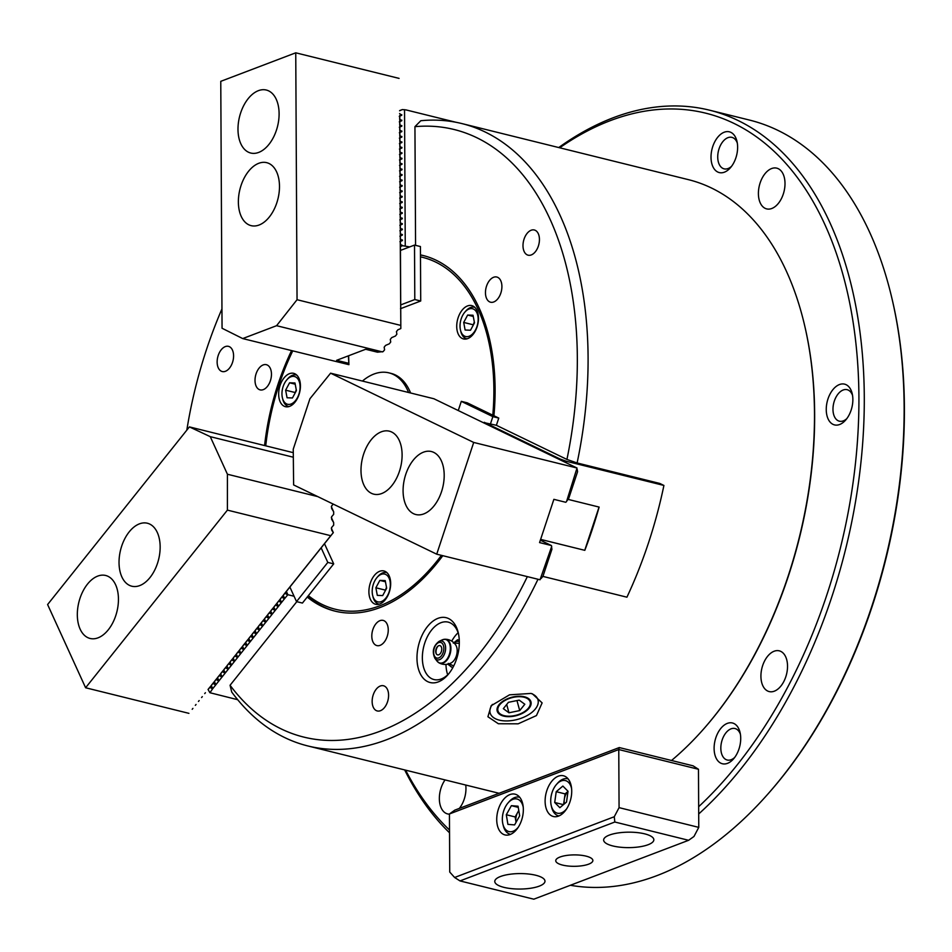 <?xml version="1.0" encoding="UTF-8"?>
<svg xmlns="http://www.w3.org/2000/svg" width="952" height="952" viewBox="0 0 952 952"><rect width="100%" height="100%" fill="white"/><g stroke="black" fill="none" stroke-linecap="round" stroke-linejoin="round"><path stroke-width="1.43" d="M503.679 716.106A17.505 9.46 164.7 0 0 522.874 713.107A17.505 9.46 164.7 0 0 530.907 701.66A17.505 9.46 164.7 0 0 524.469 696.793A17.505 9.46 164.7 0 0 505.572 699.637A17.505 9.46 164.7 0 0 497.146 710.87A17.505 9.46 164.7 0 0 503.679 716.106M530.966 693.437L532.442 693.853L542.128 702.897L536.452 715.571L518.15 723.817L498.36 723.746L487.912 716.749L491.161 705.718L509.534 694.829L530.966 693.437M531.228 693.508A24.812 13.411 -15.3 0 1 532.239 712.096A24.812 13.411 -15.3 0 1 499.348 720.14A24.812 13.411 -15.3 0 1 492.434 704.397M416.976 658.165A33.391 20.182 -76.1 0 0 447.773 674.92A33.391 20.182 -76.1 0 0 459.316 642.053A33.391 20.182 -76.1 0 0 458.233 632.652A33.391 20.182 -76.1 0 0 434.683 619.978A33.391 20.182 -76.1 0 0 416.976 658.165M458.543 634.08A29.572 17.874 -76.1 0 0 448.202 622.132A29.572 17.874 -76.1 0 0 422.355 657.975A29.572 17.874 -76.1 0 0 433.993 679.549A29.572 17.874 -76.1 0 0 448.713 673.802M445.976 664.413A29.572 17.874 -76.1 0 0 447.702 674.801M255.017 380.407A12.971 7.842 -76.1 0 0 260.122 389.88A12.971 7.842 -76.1 0 0 271.463 374.148A12.971 7.842 -76.1 0 0 266.358 364.687A12.971 7.842 -76.1 0 0 255.017 380.407M217.139 362.081A12.971 7.842 -76.1 0 0 222.244 371.542A12.971 7.842 -76.1 0 0 233.585 355.822A12.971 7.842 -76.1 0 0 228.48 346.349A12.971 7.842 -76.1 0 0 217.139 362.081M485.46 292.74A12.971 7.842 -76.1 0 0 490.566 302.212A12.971 7.842 -76.1 0 0 501.906 286.481A12.971 7.842 -76.1 0 0 496.801 277.02A12.971 7.842 -76.1 0 0 485.46 292.74M522.993 245.723A12.971 7.842 -76.1 0 0 528.098 255.184A12.971 7.842 -76.1 0 0 539.439 239.464A12.971 7.842 -76.1 0 0 534.334 229.991A12.971 7.842 -76.1 0 0 522.993 245.723M371.804 636.138A12.971 7.842 -76.1 0 0 376.909 645.599A12.971 7.842 -76.1 0 0 388.249 629.879A12.971 7.842 -76.1 0 0 383.144 620.407A12.971 7.842 -76.1 0 0 371.804 636.138M372.149 701.493A12.971 7.842 -76.1 0 0 377.254 710.954A12.971 7.842 -76.1 0 0 388.594 695.234A12.971 7.842 -76.1 0 0 383.489 685.761A12.971 7.842 -76.1 0 0 372.149 701.493M804.202 323.68A319.432 193.018 103.9 0 1 804.297 324.085A319.432 193.018 103.9 0 1 814.65 414.001A319.432 193.018 103.9 0 1 704.218 728.328A319.432 193.018 103.9 0 1 703.944 728.649M671.505 760.493A320.574 193.708 -76.1 0 0 703.659 728.958A320.574 193.708 -76.1 0 0 814.484 413.513A320.574 193.708 -76.1 0 0 804.107 323.263A320.574 193.708 -76.1 0 0 688.332 179.63L461.922 123.581A320.574 193.708 103.9 0 1 588.086 357.452A320.574 193.708 103.9 0 1 577.114 462.969L659.76 483.438L663.913 485.449L566.511 461.327A314.85 190.245 -76.1 0 1 566.202 462.791M493.921 415.738A183.189 110.694 -76.1 0 0 495.099 389.13A183.189 110.694 -76.1 0 0 423.009 255.481A183.189 110.694 -76.1 0 0 420.463 254.898M484.163 422.64L496.385 425.294L566.928 459.435A312.946 189.091 -76.1 0 0 414.941 126.664L420.808 120.725A320.574 193.708 103.9 0 1 461.922 123.581M537.987 579.256A320.574 193.708 103.9 0 1 307.841 745.952A320.574 193.708 103.9 0 1 231.717 692.044L230.063 685.273L296.798 601.676M307.222 597.047A183.189 110.694 -76.1 0 0 334.961 611.124A183.189 110.694 -76.1 0 0 442.787 555.694M291.526 350.669A183.189 110.694 -76.1 0 0 264.585 445.512M230.063 685.273A312.946 189.091 -76.1 0 0 527.348 576.626M221.959 308.9A312.946 189.091 -76.1 0 0 186.818 430.149M414.941 126.664L415.572 245.342M566.928 459.435L577.114 462.969M458.114 632.723A29.572 17.874 -76.1 0 0 451.748 641.112M409.681 246.913L402.637 245.699L400.471 246.52M399.757 110.551L402.363 109.563L406.016 109.908L455.722 122.213M404.54 109.659L405.255 245.818M399.269 116.37L401.744 115.287L399.602 113.538M399.293 121.82L401.768 120.737L399.626 118.976M399.328 127.259L401.792 126.188L399.65 124.426M399.352 132.709L401.827 131.626L399.685 129.877M399.376 138.159L401.851 137.076L399.709 135.327M399.412 143.609L401.887 142.526L399.745 140.765M399.435 149.047L401.911 147.965L399.769 146.215M399.471 154.498L401.934 153.415L399.792 151.666M399.495 159.948L401.97 158.865L399.828 157.104M399.519 165.386L401.994 164.303L399.852 162.554M399.554 170.836L402.03 169.754L399.888 168.004M399.578 176.287L402.053 175.204L399.911 173.442M399.614 181.725L402.077 180.642L399.935 178.893M399.638 187.175L402.113 186.092L399.971 184.343M399.661 192.625L402.137 191.542L399.995 189.781M399.697 198.064L402.172 196.993L400.03 195.231M399.721 203.514L402.196 202.431L400.054 200.682M399.757 208.964L402.22 207.881L400.078 206.12M399.78 214.402L402.256 213.331L400.114 211.57M399.804 219.852L402.279 218.77L400.137 217.02M399.84 225.303L402.315 224.22L400.173 222.47M399.864 230.753L402.339 229.67L400.197 227.909M399.899 236.191L402.363 235.108L400.221 233.359M399.923 241.641L402.398 240.559L400.257 238.809M402.637 245.699L400.28 244.248M402.363 109.563L399.578 110.777M737.621 147.132A20.992 12.685 103.9 0 1 730.374 167.79A20.992 12.685 103.9 0 1 711.013 157.258A20.992 12.685 103.9 0 1 722.14 133.256A20.992 12.685 103.9 0 1 736.943 141.217A20.992 12.685 103.9 0 1 737.621 147.132M737.312 143.097A16.22 9.806 -76.1 0 0 731.909 137.362A16.22 9.806 -76.1 0 0 717.725 157.02A16.22 9.806 -76.1 0 0 724.115 168.849A16.22 9.806 -76.1 0 0 731.564 166.302M852.861 399.459A20.992 12.685 103.9 0 1 845.614 420.118A20.992 12.685 103.9 0 1 826.253 409.586A20.992 12.685 103.9 0 1 837.379 385.584A20.992 12.685 103.9 0 1 852.183 393.557A20.992 12.685 103.9 0 1 852.861 399.459M852.552 395.425A16.22 9.806 -76.1 0 0 847.149 389.689A16.22 9.806 -76.1 0 0 832.976 409.348A16.22 9.806 -76.1 0 0 839.355 421.189A16.22 9.806 -76.1 0 0 846.804 418.63M740.716 738.3A20.992 12.685 103.9 0 1 733.468 758.958A20.992 12.685 103.9 0 1 714.107 748.427A20.992 12.685 103.9 0 1 725.234 724.424A20.992 12.685 103.9 0 1 740.037 732.397A20.992 12.685 103.9 0 1 740.716 738.3M740.406 734.266A16.22 9.806 -76.1 0 0 735.003 728.53A16.22 9.806 -76.1 0 0 720.831 748.189A16.22 9.806 -76.1 0 0 727.209 760.017A16.22 9.806 -76.1 0 0 734.658 757.471M787.53 666.15A20.992 12.685 103.9 0 1 769.18 691.58A20.992 12.685 103.9 0 1 760.922 676.265A20.992 12.685 103.9 0 1 779.271 650.835A20.992 12.685 103.9 0 1 787.53 666.15M465.73 785.031A20.992 12.685 103.9 0 1 465.956 788.482A20.992 12.685 103.9 0 1 459.304 808.427M449.439 814.15A20.992 12.685 103.9 0 1 447.607 813.924A20.992 12.685 103.9 0 1 439.348 798.609A20.992 12.685 103.9 0 1 445.06 779.914M785.007 183.45A20.992 12.685 103.9 0 1 766.657 208.893A20.992 12.685 103.9 0 1 758.399 193.577A20.992 12.685 103.9 0 1 776.737 168.147A20.992 12.685 103.9 0 1 785.007 183.45M891.405 296.179L891.726 297.548A391.189 236.37 103.9 0 1 904.4 407.67A391.189 236.37 103.9 0 1 769.168 792.599L768.24 793.647A393.093 237.524 -76.1 0 0 904.138 406.837A393.093 237.524 -76.1 0 0 891.405 296.179A393.093 237.524 -76.1 0 0 749.438 120.059L709.597 110.194A393.093 237.524 103.9 0 1 864.285 396.972A393.093 237.524 103.9 0 1 698.697 813.972M698.661 806.701A389.273 235.215 -76.1 0 0 858.918 397.162A389.273 235.215 -76.1 0 0 559.693 147.786M558.741 147.548A393.093 237.524 103.9 0 1 709.597 110.194M405.612 770.156A389.273 235.215 -76.1 0 0 449.522 830.037M570.367 885.277A393.093 237.524 -76.1 0 0 768.24 793.647M449.534 832.798A393.093 237.524 103.9 0 1 404.659 769.918M368.9 591.763A17.172 10.377 -76.1 0 0 375.659 604.282A17.172 10.377 -76.1 0 0 390.677 583.481A17.172 10.377 -76.1 0 0 383.918 570.95A17.172 10.377 -76.1 0 0 368.9 591.763M456.722 326.405A17.172 10.377 -76.1 0 0 463.481 338.936A17.172 10.377 -76.1 0 0 478.499 318.123A17.172 10.377 -76.1 0 0 471.74 305.604A17.172 10.377 -76.1 0 0 456.722 326.405M278.662 394.152A17.172 10.377 -76.1 0 0 285.421 406.683A17.172 10.377 -76.1 0 0 300.427 385.869A17.172 10.377 -76.1 0 0 293.668 373.339A17.172 10.377 -76.1 0 0 278.662 394.152M308.353 595.643A181.285 109.539 -76.1 0 0 441.419 555.349M492.791 415.191A181.285 109.539 -76.1 0 0 420.475 256.85M292.704 350.955A181.285 109.539 -76.1 0 0 265.739 445.798M335.699 611.303A183.189 110.694 103.9 0 1 307.639 596.535M420.463 254.981A183.189 110.694 103.9 0 1 423.747 255.671M209.856 687.273L212.534 688.915L209.964 692.735L237.691 699.696M208.036 689.438L209.726 692.437M212.986 683.357L215.664 685L212.843 688.534L211.201 685.583M216.104 679.431L218.793 681.085L215.973 684.607L214.331 681.668L211.689 684.881M219.234 675.515L221.923 677.158L219.103 680.692L217.461 677.741L214.819 680.966M222.363 671.6L225.053 673.242L222.232 676.777L220.59 673.826M225.493 667.673L228.182 669.327L225.362 672.85L223.708 669.911L221.066 673.123M228.623 663.758L231.312 665.4L228.492 668.935L226.838 665.983M231.752 659.843L234.43 661.485L231.622 665.02L229.968 662.068M234.882 655.916L237.56 657.57L234.739 661.093L233.097 658.153M238 652.001L240.689 653.643L237.869 657.178L236.227 654.226M241.13 648.086L243.819 649.728L240.999 653.262L239.357 650.311L236.715 653.536M244.259 644.159L246.949 645.813L244.129 649.347L242.486 646.396M247.389 640.244L250.078 641.898L247.258 645.42L245.604 642.481L242.962 645.694M250.519 636.329L253.208 637.971L250.388 641.505L248.734 638.554M253.648 632.414L256.338 634.056L253.518 637.59L251.863 634.639M256.778 628.487L259.456 630.141L256.647 633.663L254.993 630.724M259.908 624.572L262.585 626.214L259.765 629.748L258.123 626.797M263.026 620.656L265.715 622.299L262.895 625.833L261.253 622.882L258.611 626.095M266.155 616.729L268.845 618.383L266.024 621.906L264.382 618.967M269.285 612.814L271.974 614.457L269.154 617.991L267.512 615.04L264.87 618.264M272.415 608.899L275.104 610.541L272.284 614.076L270.63 611.124M275.545 604.972L278.234 606.626L275.414 610.161L273.76 607.209M278.674 601.057L281.352 602.699L278.543 606.234L276.889 603.282M281.804 597.142L284.481 598.784L281.661 602.318L280.019 599.367M294.073 596.238L287.861 594.702L284.481 598.784M286.385 591.454L287.861 594.702M284.731 598.272L283.149 595.452L280.507 598.665M284.922 593.227L287.611 594.869M559.716 459.649L560.097 459.019L566.511 461.327M562.299 460.899L562.929 460.387M556.551 458.114L556.944 457.495L559.788 458.864L559.133 459.364M553.398 456.591L553.778 455.96L556.622 457.341L555.98 457.841M550.244 455.068L550.625 454.437L553.469 455.806L552.826 456.317M547.079 453.533L547.471 452.902L550.315 454.282L549.673 454.782M543.925 452.01L544.318 451.379L547.162 452.759L546.507 453.259M540.772 450.474L541.153 449.856L543.997 451.224L543.354 451.736M537.618 448.951L537.999 448.321L540.843 449.701L540.2 450.201M534.453 447.428L534.846 446.797L537.69 448.178L537.047 448.678M531.299 445.893L531.68 445.274L534.524 446.643L533.882 447.142M528.146 444.37L528.527 443.739L531.371 445.12L530.728 445.619M524.992 442.847L525.373 442.216L528.217 443.584L527.575 444.096M521.827 441.312L522.22 440.681L525.064 442.061L524.421 442.561M518.673 439.788L519.054 439.158L521.898 440.538L521.256 441.038M515.52 438.253L515.901 437.634L518.745 439.003L518.102 439.503M512.366 436.73L512.747 436.099L515.591 437.48L514.949 437.979M509.201 435.207L509.594 434.576L512.438 435.945L511.783 436.456M506.047 433.672L506.428 433.041L509.272 434.421L508.63 434.921M502.894 432.148L503.275 431.518L506.119 432.898L505.476 433.398M499.74 430.613L500.121 429.995L502.965 431.363L502.323 431.875M496.575 429.09L496.968 428.459L499.812 429.84L499.157 430.34M493.422 427.567L493.802 426.936L496.647 428.317L496.004 428.817M490.268 426.032L490.649 425.413L493.493 426.782L492.85 427.281M487.103 424.509L487.495 423.878L490.339 425.258L489.697 425.758M565.988 462.684L566.44 461.303M563.489 460.566L563.227 461.351M484.282 422.295L487.495 423.878M542.89 576.388L626.928 597.19A314.85 190.245 -76.1 0 0 663.913 485.449M542.973 541.462A314.85 190.245 -76.1 0 0 543.485 540.105L543.425 540.07M543.485 540.105L584.814 550.339A314.85 190.245 -76.1 0 0 599.129 507.083L568.106 499.395M584.814 550.339L540.617 539.379M487.186 423.723L486.531 424.235M483.949 422.985L484.342 422.355M410.609 392.998A61.059 36.902 -76.1 0 0 390.998 373.374L388.94 372.863A61.059 36.902 -76.1 0 0 369.888 375.909A61.059 36.902 -76.1 0 0 362.426 381.062M408.551 392.486A61.059 36.902 -76.1 0 0 388.94 372.863M400.495 308.698L420.713 300.999L420.427 246.544L414.513 245.08L400.423 250.435M400.709 304.902L414.798 299.547L420.713 300.999M414.798 299.547L414.513 245.08M562.549 865.082A18.564 5.712 179.7 0 0 582.35 865.713A18.564 5.712 179.7 0 0 592.87 860.453A18.564 5.712 179.7 0 0 586.075 856.134A18.564 5.712 179.7 0 0 566.44 855.467A18.564 5.712 179.7 0 0 555.754 860.644A18.564 5.712 179.7 0 0 562.549 865.082M612.826 845.947A25.109 7.735 179.7 0 0 639.613 846.816A25.109 7.735 179.7 0 0 653.846 839.688A25.109 7.735 179.7 0 0 644.659 833.845A25.109 7.735 179.7 0 0 618.098 832.952A25.109 7.735 179.7 0 0 603.639 839.95A25.109 7.735 179.7 0 0 612.826 845.947M503.977 887.371A25.109 7.735 179.7 0 0 530.764 888.228A25.109 7.735 179.7 0 0 544.984 881.1A25.109 7.735 179.7 0 0 535.798 875.257A25.109 7.735 179.7 0 0 509.237 874.364A25.109 7.735 179.7 0 0 494.778 881.362A25.109 7.735 179.7 0 0 503.977 887.371M509.927 794.587A20.992 12.685 -76.1 0 0 496.968 815.578A20.992 12.685 -76.1 0 0 504.988 834.928A20.992 12.685 -76.1 0 0 510.141 834.523A20.992 12.685 -76.1 0 0 523.1 813.532A20.992 12.685 -76.1 0 0 515.08 794.182A20.992 12.685 -76.1 0 0 509.927 794.587M558.312 776.178A20.992 12.685 -76.1 0 0 545.353 797.181A20.992 12.685 -76.1 0 0 553.374 816.518A20.992 12.685 -76.1 0 0 558.515 816.114A20.992 12.685 -76.1 0 0 571.486 795.122A20.992 12.685 -76.1 0 0 563.465 775.773A20.992 12.685 -76.1 0 0 558.312 776.178M449.439 813.96L449.737 872.056L454.616 877.482L614.266 816.745L619.074 807.641L618.764 749.545L449.439 813.96L454.794 810.14L619.276 747.558L693.08 765.824L698.471 769.275L618.764 749.545L619.276 747.558M619.074 807.641L698.768 827.371L698.471 769.275M460.006 880.921L533.798 899.188L688.617 840.295L614.825 822.016L460.006 880.921L454.616 877.482M698.768 827.371L693.972 836.475L688.617 840.295M614.266 816.745L614.825 822.016M599.058 507.059L584.742 550.304M279.103 113.716A32.439 19.599 -76.1 0 0 266.346 90.047A32.439 19.599 -76.1 0 0 237.988 129.365A32.439 19.599 -76.1 0 0 250.745 153.034A32.439 19.599 -76.1 0 0 279.103 113.716M279.483 186.342A32.439 19.599 -76.1 0 0 266.727 162.673A32.439 19.599 -76.1 0 0 238.369 201.979A32.439 19.599 -76.1 0 0 251.126 225.648A32.439 19.599 -76.1 0 0 279.483 186.342M348.408 355.834L348.908 364.664L348.634 355.75M399.792 116.073L400.828 328.547L397.853 329.82L396.448 331.605L396.853 334.223L395.437 336.02L391.712 337.615L390.308 339.388L390.713 342.018L389.297 343.815L385.572 345.409L384.168 347.183L384.584 349.8L383.156 351.609L377.48 352.192L365.663 349.265L336.639 360.308L348.444 363.236M400.828 328.547L400.268 241.487M400.447 241.344L400.245 236.036M400.411 235.894L400.221 230.598M400.387 230.444L400.185 225.148M400.364 225.005L400.161 219.698M400.328 219.555L400.126 214.26M402.256 213.331L400.304 214.069L400.102 208.809M400.268 208.666L400.078 203.359M402.196 202.431L400.245 203.181L400.042 197.921M400.221 197.766L400.018 192.471M402.137 191.542L400.185 192.28L399.983 187.02M400.161 186.878L399.959 181.582M402.077 180.642L400.126 181.392L399.935 176.132M400.102 175.977L399.899 170.682M400.078 170.539L399.876 165.231M400.042 165.089L399.84 159.793M400.018 159.638L399.816 154.343M399.995 154.2L399.792 148.893M399.959 148.75L399.757 143.454M401.887 142.526L399.935 143.264L399.733 138.004M399.899 137.861L399.697 132.554M401.827 131.626L399.876 132.376L399.673 127.116M399.852 126.961L399.65 121.666M401.768 120.737L399.816 121.475L399.614 116.215M222.054 328.25L220.769 81.336L295.751 52.812L297.048 299.713L276.58 325.691L242.712 338.579L222.054 328.25M400.364 325.298L297.048 299.713M399.067 78.385L295.751 52.812M348.908 364.664L242.712 338.579M382.454 351.907L276.58 325.691M289.836 586.967L296.524 601.605L302.427 603.068L333.7 563.881L324.453 543.628M296.524 601.605L327.797 562.418L333.7 563.881M327.797 562.418L321.122 547.781M490.482 423.83L492.862 416.631L498.765 418.083L467.206 402.815L461.303 401.351L458.257 410.538M492.862 416.631L461.303 401.351M496.385 425.294L498.765 418.083M453.818 665.722A11.448 6.914 103.9 0 1 451.748 665.008A11.448 6.914 103.9 0 1 451.653 664.936A11.448 6.914 103.9 0 1 451.605 664.901M453.295 643.052L457.008 643.29A11.448 6.914 103.9 0 1 459.292 643.611M443.608 639.435A12.316 7.438 103.9 0 1 444.846 639.256A12.316 7.438 103.9 0 1 447.523 640.03A12.316 7.438 103.9 0 1 449.534 655.607A12.316 7.438 103.9 0 1 439.015 662.842L439.015 662.842A12.316 7.438 103.9 0 1 438.682 662.64A12.316 7.438 103.9 0 1 437.991 662.092M436.266 648.598A4.772 2.88 103.9 0 1 439.895 645.623A4.772 2.88 103.9 0 1 440.455 645.872A4.772 2.88 103.9 0 1 441.395 651.43A4.772 2.88 103.9 0 1 437.587 654.881A4.772 2.88 103.9 0 1 437.027 654.631A4.772 2.88 103.9 0 1 436.266 648.598M437.599 654.893A4.772 2.88 103.9 0 1 437.051 654.643A4.772 2.88 103.9 0 1 436.075 649.074A4.772 2.88 103.9 0 1 439.883 645.623M442.18 639.899L444.846 639.256A12.59 12.59 0 0 1 455.818 645.158A10.484 6.331 103.9 0 1 456.02 656.821A10.484 6.331 103.9 0 1 451.474 662.735A12.59 12.59 0 0 1 439.015 662.842L436.956 661.021A12.102 7.307 -76.1 0 0 438.337 662.342A12.102 7.307 -76.1 0 0 448.999 655.428A12.102 7.307 -76.1 0 0 447.023 640.125A12.102 7.307 -76.1 0 0 442.18 639.899L439.086 641.351A9.71 5.867 103.9 0 1 442.966 641.517A9.71 5.867 103.9 0 1 444.548 653.81A9.71 5.867 103.9 0 1 435.992 659.355A9.71 5.867 103.9 0 1 434.885 658.296L436.956 661.021M452.735 667.804L447.964 664.306M452.89 667.519A13.352 8.068 103.9 0 1 451.07 666.757A13.352 8.068 103.9 0 1 448.701 663.925M453.45 643.1L457.543 639.78L459.304 641.279M453.925 642.802A13.352 8.068 103.9 0 1 459.304 641.588M457.543 639.78L459.269 640.208M518.78 810.449L515.151 816.935L516.055 822.314A9.544 5.76 103.9 0 1 515.96 821.754A9.544 5.76 103.9 0 1 517.686 812.401A9.544 5.76 103.9 0 1 518.816 810.711M523.231 807.189A16.791 10.151 -76.1 0 0 510.522 800.62A16.791 10.151 -76.1 0 0 508.154 802.81A16.791 10.151 -76.1 0 0 502.882 824.063A16.791 10.151 -76.1 0 0 515.448 829.954A16.791 10.151 -76.1 0 0 518.269 827.228M508.154 802.81L509.26 801.548A19.088 11.531 103.9 0 1 511.962 799.061A19.088 11.531 103.9 0 1 519.34 797.205A19.088 11.531 103.9 0 1 519.768 797.324M506.297 814.745L507.916 824.372L514.604 824.908L519.673 815.828L518.067 806.201L511.379 805.666L506.297 814.745L515.151 816.935M510.605 834.333A19.088 11.531 103.9 0 1 510.177 834.249A19.088 11.531 103.9 0 1 503.287 825.693L502.882 824.063M518.257 807.367L511.379 805.666M385.798 589.8A7.628 4.617 103.9 0 1 386.512 587.396M383.596 600.307A14.316 8.651 -76.1 0 0 390.034 581.255A14.316 8.651 -76.1 0 0 378.944 575.651A14.316 8.651 -76.1 0 0 377.147 577.352A14.316 8.651 -76.1 0 0 372.66 595.464A14.316 8.651 -76.1 0 0 383.596 600.307M377.147 577.352L378.075 576.293A16.22 9.806 103.9 0 1 380.11 574.377A16.22 9.806 103.9 0 1 386.643 572.604A16.22 9.806 103.9 0 1 387.024 572.711M386.488 587.301L385.191 590.93M375.873 587.777L377.301 595.369L382.704 595.571L386.655 588.193L385.227 580.601L379.836 580.387L375.873 587.777L385.024 590.038M379.229 604.175A16.22 9.806 103.9 0 1 378.848 604.092A16.22 9.806 103.9 0 1 372.982 596.821L372.66 595.464M385.453 581.779L379.836 580.387M295.548 392.2A7.628 4.617 103.9 0 1 296.262 389.796M282.268 390.046A14.316 8.651 -76.1 0 0 282.411 397.853A14.316 8.651 -76.1 0 0 291.276 403.922A14.316 8.651 -76.1 0 0 299.773 390.713A14.316 8.651 -76.1 0 0 296.738 377.682A14.316 8.651 -76.1 0 0 286.897 379.753A14.316 8.651 -76.1 0 0 282.268 390.046M288.98 406.575A16.22 9.806 103.9 0 1 288.599 406.492A16.22 9.806 103.9 0 1 282.744 399.221L282.411 397.853M296.25 389.701L294.941 393.319M294.977 382.99L289.587 382.787L285.624 390.177L287.064 397.769L292.454 397.972L296.417 390.582L294.977 382.99M286.897 379.753L287.825 378.694A16.22 9.806 103.9 0 1 296.393 375.005A16.22 9.806 103.9 0 1 296.774 375.112M294.775 392.438L285.624 390.177M295.203 384.18L289.587 382.787M475.524 310.638A14.316 8.651 -76.1 0 0 464.969 312.006A14.316 8.651 -76.1 0 0 460.482 330.118A14.316 8.651 -76.1 0 0 462.66 334.628A14.316 8.651 -76.1 0 0 475.488 329.939A14.316 8.651 -76.1 0 0 475.524 310.638M467.051 338.829A16.22 9.806 103.9 0 1 466.67 338.745A16.22 9.806 103.9 0 1 463.279 336.591A16.22 9.806 103.9 0 1 460.804 331.474L460.482 330.118M464.969 312.006L465.885 310.947A16.22 9.806 103.9 0 1 474.465 307.258A16.22 9.806 103.9 0 1 474.846 307.365M474.31 321.954L473.013 325.584M473.62 324.453A7.628 4.617 103.9 0 1 474.334 322.05M470.526 330.225L474.477 322.835L473.049 315.243L467.658 315.041L463.695 322.43L465.123 330.023L470.526 330.225M472.846 324.692L463.695 322.43M473.275 316.433L467.658 315.041M571.616 788.78A16.791 10.151 -76.1 0 0 563.667 780.402A16.791 10.151 -76.1 0 0 556.527 784.4A16.791 10.151 -76.1 0 0 551.267 805.654A16.791 10.151 -76.1 0 0 559.074 813.353A16.791 10.151 -76.1 0 0 566.654 808.831M558.979 815.935A19.088 11.531 103.9 0 1 558.55 815.84A19.088 11.531 103.9 0 1 551.66 807.296L551.267 805.654M556.527 784.4L557.646 783.139A19.088 11.531 103.9 0 1 565.75 778.593A19.088 11.531 103.9 0 1 567.725 778.796A19.088 11.531 103.9 0 1 568.142 778.914M564.429 803.833A9.544 5.76 103.9 0 1 564.322 799.287L563.584 804.547M565.072 793.885L564.322 799.287A9.544 5.76 -76.1 0 1 567.999 791.433L565.072 793.885L556.218 791.683L554.707 802.5L559.859 807.689L566.523 802.072L568.023 791.267L562.87 786.066L556.218 791.683M563.453 804.666L554.707 802.5M87.465 584.147A32.439 19.599 -76.1 0 0 77.374 616.729A32.439 19.599 -76.1 0 0 90.083 638.459A32.439 19.599 -76.1 0 0 108.302 629.784A32.439 19.599 -76.1 0 0 118.393 597.202A32.439 19.599 -76.1 0 0 105.684 575.484A32.439 19.599 -76.1 0 0 87.465 584.147M129.174 531.906A32.439 19.599 -76.1 0 0 119.083 564.488A32.439 19.599 -76.1 0 0 131.792 586.206A32.439 19.599 -76.1 0 0 150.011 577.531A32.439 19.599 -76.1 0 0 160.103 544.96A32.439 19.599 -76.1 0 0 147.393 523.231A32.439 19.599 -76.1 0 0 129.174 531.906M331.344 506.738L333.688 511.855L333.676 514.342L331.605 516.746L331.605 519.197L333.676 522.624L333.676 525.111L331.605 527.503L331.605 529.966L333.26 532.692L208.095 689.534M331.344 517.495L333.676 522.624M331.344 528.265L333.331 532.632L330.558 535.964M330.154 536.452L327.428 539.891M327.036 540.367L324.299 543.806M323.906 544.282L321.169 547.721M320.776 548.209L318.039 551.648M317.647 552.124L314.91 555.563M314.517 556.039L311.792 559.478M311.387 559.954L308.662 563.405M308.258 563.881L305.532 567.321M305.128 567.797L302.403 571.236M302.01 571.712L299.273 575.151M298.88 575.639L296.143 579.078M295.751 579.554L293.014 582.993M292.621 583.469L289.884 586.908M289.491 587.396L286.766 590.835M286.362 591.311L283.636 594.75M280.043 599.403L277.377 602.592M276.913 603.318L274.247 606.507M273.783 607.233L271.118 610.422M270.654 611.16L267.988 614.337M264.394 618.99L261.74 622.18M258.135 626.832L255.481 630.022M255.017 630.748L252.351 633.937M251.887 634.675L249.222 637.852M248.758 638.59L246.092 641.779M242.498 646.432L239.845 649.609M236.239 654.262L233.585 657.451M233.121 658.177L230.455 661.366M229.991 662.104L227.326 665.281M226.862 666.019L224.196 669.208M220.602 673.861L217.948 677.039M211.213 685.618L208.559 688.796M330.725 535.69L227.409 510.117L85.609 687.76L188.912 713.346M192.197 709.288L192.923 708.395M195.327 705.361L196.041 704.468M198.456 701.446L199.17 700.553M201.586 697.53L202.3 696.638M204.716 693.603L205.43 692.723M85.609 687.76L47.6 604.544L189.412 426.901L293.275 452.664M189.412 426.901L210.261 436.659L227.421 474.239L227.409 510.117M317.706 496.587L227.421 474.239M293.323 457.222L210.261 436.659M333.236 504.108L331.605 505.976L331.605 508.439L333.688 511.855M413.501 513.675A32.439 19.599 -76.1 0 0 415.845 514.532A32.439 19.599 -76.1 0 0 442.133 489.733A32.439 19.599 -76.1 0 0 433.779 452.402A32.439 19.599 -76.1 0 0 431.435 451.545A32.439 19.599 -76.1 0 0 405.147 476.345A32.439 19.599 -76.1 0 0 413.501 513.675M371.411 493.303A32.439 19.599 -76.1 0 0 373.755 494.159A32.439 19.599 -76.1 0 0 400.042 469.36A32.439 19.599 -76.1 0 0 391.688 432.029A32.439 19.599 -76.1 0 0 389.344 431.173A32.439 19.599 -76.1 0 0 363.057 455.972A32.439 19.599 -76.1 0 0 371.411 493.303M436.718 554.183L293.621 484.925L293.24 449.201L309.935 398.733L330.594 373.184L433.91 398.757L577.019 468.015L566.5 501.692L565.678 502.263L553.874 499.336L539.558 542.592L551.363 545.52L551.708 546.388L540.034 579.768L436.718 554.183L473.703 442.442L577.019 468.015M330.594 373.184L473.703 442.442M577.209 469.348L577.555 471.764L568.606 498.8L566.726 501.038M540.355 540.189L551.363 545.52M551.553 546.853L551.91 549.268L542.961 576.305L541.069 578.53M527.955 698.97A16.708 9.032 164.7 0 0 505.536 700.172A16.708 9.032 164.7 0 0 500.205 713.929A16.708 9.032 164.7 0 0 503.251 715.416A16.708 9.032 164.7 0 0 527.955 708.681A16.708 9.032 164.7 0 0 527.955 698.97M508.439 702.314L503.334 708.657L508.963 712.786L519.709 710.585L524.814 704.254L519.185 700.113L508.439 702.314M516.972 700.565L519.709 710.585M506.702 704.48L508.963 712.786M402.422 245.378L400.471 246.116M402.398 240.559L400.447 241.296M402.387 239.928L400.447 240.677M402.363 235.108L400.411 235.858M402.363 234.489L400.411 235.227M402.339 229.67L400.387 230.408M402.339 229.039L400.387 229.777M402.315 224.22L400.364 224.958M402.303 223.589L400.352 224.327M402.279 218.77L400.328 219.519M402.279 218.139L400.328 218.889M402.244 212.701L400.304 213.438M402.22 207.881L400.268 208.619M402.22 207.25L400.268 207.988M402.196 201.8L400.245 202.55M402.172 196.993L400.221 197.73M402.16 196.362L400.209 197.1M402.137 190.912L400.185 191.65M402.113 186.092L400.161 186.842M402.101 185.461L400.161 186.211M402.077 180.023L400.126 180.761M402.053 175.204L400.102 175.941M402.053 174.573L400.102 175.311M402.03 169.754L400.078 170.491M402.018 169.123L400.066 169.873M401.994 164.303L400.042 165.053M401.994 163.685L400.042 164.422M401.97 158.865L400.018 159.603M401.958 158.234L400.018 158.972M401.934 153.415L399.995 154.153M401.934 152.784L399.983 153.534M401.911 147.965L399.959 148.714M401.911 147.346L399.959 148.084M401.875 141.896L399.923 142.633M401.851 137.076L399.899 137.814M401.851 136.445L399.899 137.183M401.815 130.995L399.876 131.745M401.792 126.188L399.852 126.925M401.792 125.557L399.84 126.295M401.768 120.107L399.816 120.844M401.744 115.287L399.792 116.037M401.732 114.656L399.78 115.406M286.124 591.787L287.504 594.81M282.994 595.702L284.374 598.725M279.864 599.617L281.245 602.652M276.735 603.532L278.115 606.567M273.605 607.459L274.985 610.482M270.475 611.374L271.855 614.397M267.345 615.289L268.738 618.324M264.228 619.216L265.608 622.239M261.098 623.132L262.478 626.154M257.968 627.047L259.349 630.081M254.838 630.974L256.219 633.996M251.709 634.889L253.089 637.911M248.579 638.804L249.959 641.838M245.449 642.731L246.842 645.753M242.32 646.646L243.712 649.669M239.202 650.561L240.582 653.584M236.072 654.476L237.453 657.511M232.942 658.403L234.323 661.426M229.813 662.318L231.193 665.341M226.683 666.233L228.064 669.268M223.553 670.16L224.934 673.183M220.424 674.076L221.816 677.098M217.306 677.991L218.686 681.025M214.176 681.918L215.557 684.94M211.046 685.833L212.427 688.855M496.349 428.983L496.539 428.388M512.128 436.623L512.319 436.028M521.601 441.204L521.791 440.609M537.38 448.844L537.571 448.249M435.849 657.653A8.056 4.867 -76.1 0 0 442.942 653.048A8.056 4.867 -76.1 0 0 441.633 642.862A8.056 4.867 -76.1 0 0 434.528 647.455A8.056 4.867 -76.1 0 0 435.849 657.653M804.297 324.085L804.107 323.263M499.074 793.29L307.841 745.952M704.218 728.328L703.659 728.958M451.653 664.936L448.249 663.413M434.885 658.296C431.863 651.549 433.267 645.896 439.086 641.351M437.956 646.17A9.163 9.163 0 0 0 436.147 653.5"/></g></svg>
